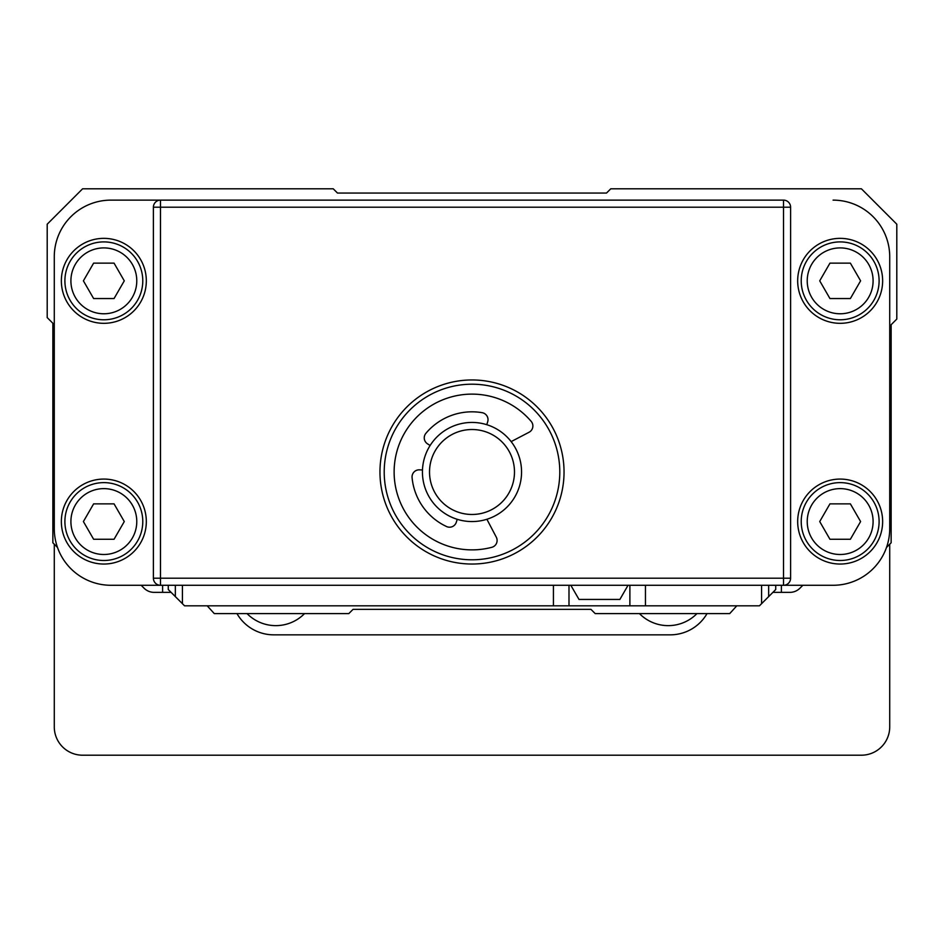 <?xml version="1.0" encoding="UTF-8"?>
<svg xmlns="http://www.w3.org/2000/svg" width="944" height="944" viewBox="0 0 944 944"><rect width="100%" height="100%" fill="white"/><g stroke="black" fill="none" stroke-linecap="round" stroke-linejoin="round"><path stroke-width="1.42" d="M207.208 605.812L214.288 613.6L348.808 613.6L353.056 609.352L590.944 609.352L595.192 613.6L729.712 613.6L736.792 605.812M781.396 585.28L781.396 592.36L789.892 592.36A14.16 14.16 0 0 0 799.91 588.218L802.837 585.28M789.892 592.36L772.9 592.36M162.604 585.28L162.604 592.36L154.108 592.36A14.16 14.16 0 0 1 144.09 588.218L141.163 585.28M154.108 592.36L171.1 592.36M775.732 585.28L775.732 589.528L759.448 605.812L184.552 605.812L182.428 603.688L182.428 585.28M553.42 585.28L553.42 605.812M645.46 605.812L645.46 585.28M761.572 603.688L761.572 585.28M568.996 585.28L568.996 605.812M629.884 605.812L629.884 585.28M182.428 603.688L168.268 589.528L168.268 585.28M175.348 585.28L175.348 596.608M768.652 585.28L768.652 596.608M570.825 585.28L579.002 599.44L619.878 599.44L628.055 585.28M57.49 547.426L52.864 542.8L52.864 323.261L47.2 317.597L47.2 224.2L82.6 188.8L333.232 188.8L337.48 193.048L606.52 193.048L610.768 188.8L861.4 188.8L896.8 224.2L896.8 319.072L891.136 324.736L891.136 542.8L886.51 547.426M110.92 200.128L783.52 200.128A7.08 7.08 0 0 1 790.6 207.208L790.6 578.2A7.08 7.08 0 0 1 783.52 585.28L160.48 585.28A7.08 7.08 0 0 1 153.4 578.2L153.4 207.208A7.08 7.08 0 0 1 160.48 200.128L110.92 200.128A56.64 56.64 0 0 0 54.28 256.768L54.28 528.64A56.64 56.64 0 0 0 110.92 585.28L160.48 585.28A7.08 7.08 0 0 1 153.4 578.2L790.6 578.2M54.28 544.216L54.28 726.88A28.32 28.32 0 0 0 82.6 755.2L861.4 755.2A28.32 28.32 0 0 0 889.72 726.88L889.72 544.216M236.968 613.6A42.48 42.48 0 0 0 273.76 634.84L670.24 634.84A42.48 42.48 0 0 0 707.032 613.6M639.454 613.6A40.356 40.356 0 0 0 696.955 613.6M247.045 613.6A40.356 40.356 0 0 0 304.546 613.6M146.32 280.84A42.48 42.48 0 0 1 82.6 317.632A42.48 42.48 0 0 1 82.6 244.048A42.48 42.48 0 0 1 146.32 280.84M142.78 280.84A38.94 38.94 0 0 0 103.84 241.9A38.94 38.94 0 0 0 64.9 280.84A38.94 38.94 0 0 0 103.84 319.78A38.94 38.94 0 0 0 142.78 280.84M136.774 280.84A32.934 32.934 0 0 0 103.84 247.906A32.934 32.934 0 0 0 70.906 280.84A32.934 32.934 0 0 0 103.84 313.774A32.934 32.934 0 0 0 136.774 280.84M124.278 280.84L114.059 298.54L93.621 298.54L83.402 280.84L93.621 263.14L114.059 263.14L124.278 280.84M146.32 521.56A42.48 42.48 0 0 1 82.6 558.352A42.48 42.48 0 0 1 82.6 484.768A42.48 42.48 0 0 1 146.32 521.56M142.78 521.56A38.94 38.94 0 0 0 103.84 482.62A38.94 38.94 0 0 0 64.9 521.56A38.94 38.94 0 0 0 103.84 560.5A38.94 38.94 0 0 0 142.78 521.56M136.774 521.56A32.934 32.934 0 0 0 103.84 488.626A32.934 32.934 0 0 0 70.906 521.56A32.934 32.934 0 0 0 103.84 554.494A32.934 32.934 0 0 0 136.774 521.56M124.278 521.56L114.059 539.26L93.621 539.26L83.402 521.56L93.621 503.86L114.059 503.86L124.278 521.56M564.04 472A92.04 92.04 0 0 0 425.98 392.291A92.04 92.04 0 0 0 425.98 551.709A92.04 92.04 0 0 0 564.04 472M783.52 200.128L783.52 585.28L833.08 585.28A56.64 56.64 0 0 0 889.72 528.64L889.72 256.768A56.64 56.64 0 0 0 833.08 200.128M882.64 521.56A42.48 42.48 0 0 1 818.92 558.352A42.48 42.48 0 0 1 818.92 484.768A42.48 42.48 0 0 1 882.64 521.56M879.1 521.56A38.94 38.94 0 0 0 840.16 482.62A38.94 38.94 0 0 0 801.22 521.56A38.94 38.94 0 0 0 840.16 560.5A38.94 38.94 0 0 0 879.1 521.56M873.094 521.56A32.934 32.934 0 0 0 840.16 488.626A32.934 32.934 0 0 0 807.226 521.56A32.934 32.934 0 0 0 840.16 554.494A32.934 32.934 0 0 0 873.094 521.56M860.598 521.56L850.379 539.26L829.941 539.26L819.722 521.56L829.941 503.86L850.379 503.86L860.598 521.56M882.64 280.84A42.48 42.48 0 0 1 818.92 317.632A42.48 42.48 0 0 1 818.92 244.048A42.48 42.48 0 0 1 882.64 280.84M879.1 280.84A38.94 38.94 0 0 0 840.16 241.9A38.94 38.94 0 0 0 801.22 280.84A38.94 38.94 0 0 0 840.16 319.78A38.94 38.94 0 0 0 879.1 280.84M873.094 280.84A32.934 32.934 0 0 0 840.16 247.906A32.934 32.934 0 0 0 807.226 280.84A32.934 32.934 0 0 0 840.16 313.774A32.934 32.934 0 0 0 873.094 280.84M860.598 280.84L850.379 298.54L829.941 298.54L819.722 280.84L829.941 263.14L850.379 263.14L860.598 280.84M498.172 388.196A87.792 87.792 0 0 0 386.344 491.222A87.792 87.792 0 0 0 531.484 536.57A87.792 87.792 0 0 0 498.172 388.196M486.774 424.694L487.694 421.767A7.08 7.08 0 0 0 482.124 412.681A60.18 60.18 0 0 0 425.909 433.308A7.08 7.08 0 0 0 427.538 443.845L430.134 445.485M486.892 519.271L496.296 537.171A7.08 7.08 0 0 1 491.836 547.308A77.88 77.88 0 0 1 397.931 496.048A77.88 77.88 0 0 1 531.177 421.366A7.08 7.08 0 0 1 529.077 432.246L511.152 441.615M422.487 469.97L419.419 469.841A7.08 7.08 0 0 0 412.08 477.57A60.18 60.18 0 0 0 446.559 526.54A7.08 7.08 0 0 0 456.306 522.233L457.226 519.306A49.56 49.56 0 0 1 438.417 435.55A49.56 49.56 0 0 1 520.356 461.144A49.56 49.56 0 0 1 457.226 519.306M459.339 512.545A42.48 42.48 0 0 0 513.453 462.702A42.48 42.48 0 0 0 443.22 440.754A42.48 42.48 0 0 0 459.339 512.545M353.056 609.352L590.944 609.352M160.48 585.28L160.48 207.208L153.4 207.208A7.08 7.08 0 0 1 160.48 200.128L160.48 207.208L790.6 207.208"/></g></svg>
